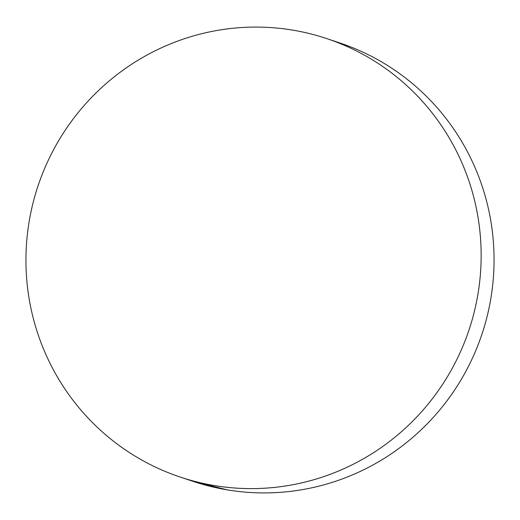 <?xml version="1.0" encoding="UTF-8"?>
<svg xmlns="http://www.w3.org/2000/svg" width="520" height="520" viewBox="0 0 520 520"><rect width="100%" height="100%" fill="white"/><g stroke="black" fill="none" stroke-linecap="round" stroke-linejoin="round"><path stroke-width="0.78" d="M181.161 477.38L193.336 481.442A231.16 227.214 -71.6 0 0 480.422 338.604A231.16 227.214 -71.6 0 0 348.537 46.066L335.628 41.763A231.16 227.214 108.4 0 1 467.512 334.295A231.16 227.214 108.4 0 1 180.427 477.132A231.16 227.214 108.4 0 1 171.464 473.935A231.16 227.214 108.4 0 1 39.578 181.395A231.16 227.214 108.4 0 1 326.664 38.558A231.16 227.214 108.4 0 1 335.628 41.763L348.537 46.066A231.16 227.214 -71.6 0 0 339.573 42.868L327.327 38.779M335.628 41.763C321.692 36.446 307.359 32.565 292.637 30.114C277.914 27.664 263.081 26.702 248.138 27.215C233.201 27.736 218.433 29.724 203.853 33.182C189.267 36.641 175.143 41.509 161.473 47.782C147.803 54.054 134.856 61.614 122.635 70.454C110.409 79.3 99.138 89.258 88.823 100.328C78.507 111.403 69.349 123.377 61.347 136.253C53.339 149.136 46.644 162.669 41.249 176.852C35.861 191.042 31.883 205.614 29.315 220.565C26.754 235.521 25.643 250.569 26 265.714C26.357 280.858 28.165 295.802 31.428 310.557C34.691 325.306 39.345 339.579 45.389 353.373C51.434 367.166 58.754 380.218 67.353 392.516C75.946 404.82 85.657 416.15 96.466 426.491C107.283 436.832 119.002 445.998 131.625 453.979C144.242 461.962 157.521 468.618 171.464 473.935C185.4 479.251 199.732 483.132 214.455 485.582C229.177 488.026 244.01 488.995 258.954 488.481C273.891 487.962 288.659 485.973 303.238 482.515C317.824 479.05 331.949 474.188 345.618 467.916C359.288 461.643 372.236 454.084 384.462 445.244C396.682 436.397 407.953 426.439 418.269 415.37C428.584 404.293 437.743 392.321 445.744 379.438C453.752 366.561 460.454 353.028 465.842 338.839C471.231 324.656 475.209 310.083 477.776 295.126C480.344 280.176 481.449 265.128 481.091 249.983C480.74 234.839 478.926 219.895 475.663 205.14C472.401 190.392 467.747 176.118 461.701 162.325C455.656 148.531 448.338 135.48 439.738 123.175C431.145 110.87 421.441 99.548 410.625 89.206C399.809 78.865 388.089 69.7 375.466 61.718C362.85 53.729 349.57 47.08 335.628 41.763M192.673 481.221L227.364 489.885C242.086 492.336 256.919 493.298 271.863 492.785C286.8 492.265 301.567 490.276 316.147 486.818C330.733 483.36 344.857 478.491 358.527 472.219C372.197 465.946 385.144 458.387 397.365 449.547C409.591 440.7 420.862 430.742 431.178 419.673C441.493 408.597 450.651 396.624 458.653 383.747C466.661 370.864 473.356 357.331 478.751 343.148C484.14 328.959 488.118 314.386 490.685 299.436C493.246 284.479 494.357 269.432 494 254.286C493.643 239.142 491.835 224.198 488.572 209.443C485.31 194.694 480.656 180.421 474.611 166.628C468.566 152.834 461.247 139.782 452.647 127.484C444.054 115.18 434.343 103.851 423.534 93.509C412.718 83.168 400.998 74.002 388.375 66.02C375.759 58.039 362.479 51.383 348.537 46.066L338.839 42.62"/></g></svg>
